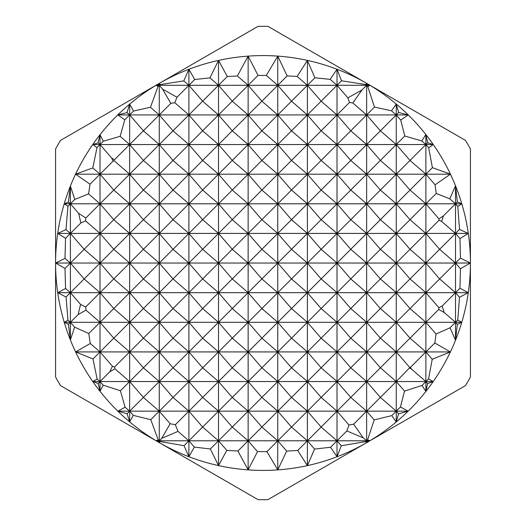 <?xml version="1.0" encoding="UTF-8"?>
<svg xmlns="http://www.w3.org/2000/svg" width="526" height="526" viewBox="0 0 526 526"><rect width="100%" height="100%" fill="white"/><g stroke="black" fill="none" stroke-linecap="round" stroke-linejoin="round"><path stroke-width="0.79" d="M159.266 442.616L158.76 441.301L156.176 440.795A207.415 207.415 0 0 0 159.266 442.616L159.266 440.795L159.897 441.524L159.266 442.616A207.415 207.415 0 0 0 188.893 456.726L188.893 440.795L194.357 447.107L188.893 456.726A207.415 207.415 0 0 0 218.514 465.589L218.514 440.795L226.805 450.368L218.514 465.589A207.415 207.415 0 0 0 248.14 469.882L248.14 440.795L257.503 451.61L248.14 469.882A207.415 207.415 0 0 0 337.008 69.235A207.415 207.415 0 0 0 248.14 56.118L258.023 75.422L248.14 85.304L261.889 101.183L248.14 114.931L232.262 101.183L218.514 114.931L202.641 101.183L188.893 114.931L174.777 102.701L176.966 97.225L188.893 85.304L183.791 80.892L188.893 69.274L194.699 79.498L188.893 85.304L188.893 69.274A207.415 207.415 0 0 0 159.266 83.384L159.97 84.601L159.266 85.304L158.714 84.824L159.266 83.384A207.415 207.415 0 0 0 129.646 104.135L133.532 111.039L129.646 114.931L126.97 112.61L129.646 104.135A207.415 207.415 0 0 0 100.019 134.709L103.326 141.244L100.019 144.551L98.073 142.868L100.019 134.709A207.415 207.415 0 0 0 92.727 144.551L100.019 144.551L100.019 134.709M258.049 26.353A236.7 236.7 0 0 1 267.951 26.353L465.471 140.389A236.7 236.7 0 0 1 470.422 148.963L470.422 377.037A236.7 236.7 0 0 1 465.471 385.611L267.951 499.647A236.7 236.7 0 0 1 258.049 499.647L60.529 385.611A236.7 236.7 0 0 1 55.578 377.037L55.578 148.963A236.7 236.7 0 0 1 60.529 140.389L258.049 26.353M258.023 75.422L266.334 75.409L277.761 56.111L287.15 75.915L277.761 85.304L266.334 75.409M277.761 469.889L277.761 440.795L286.683 451.091L277.761 469.889L266.932 451.624L257.503 451.61M68.419 324.272L64.238 322.3A207.415 207.415 0 0 0 70.392 339.974L68.419 324.272L70.392 322.3L74.587 327.139L70.392 339.974L70.392 322.3L67.979 320.209L66.039 297.026L70.392 292.673L65.572 288.498L65 268.444L70.392 263.046L64.994 258.371L65.54 238.285L70.392 233.426L66 229.619L67.933 206.264L70.392 203.799L68.387 202.056L70.392 186.026L74.764 199.433L70.392 203.799L70.392 186.026A207.415 207.415 0 0 0 64.211 203.799L70.392 203.799L78.63 213.306L80.859 222.958L70.392 233.426L70.392 203.799L100.019 203.799L88.585 193.897L90.018 184.179L100.019 174.178L92.813 167.939L97.001 147.569L100.019 144.551L111.532 157.846L113.097 161.094L100.019 174.178L100.019 144.551L129.646 144.551L120.132 136.313L124.8 119.77L129.646 114.931L129.646 104.135M65 268.444L55.585 263.046A207.415 207.415 0 0 0 64.238 322.3L70.392 322.3L70.392 233.426L84.14 249.298L70.392 263.046L84.14 278.925L70.392 292.673L80.563 304.416L78.157 314.535L70.392 322.3L100.019 322.3L86.014 310.169L85.718 306.974L100.019 292.673L84.14 278.925L100.019 263.046L84.14 249.298L100.019 233.426L85.554 220.9L85.81 218.007L100.019 203.799L100.019 174.178L113.767 190.05L100.019 203.799L113.767 219.677L100.019 233.426L100.019 203.799L129.646 203.799L113.767 190.05L129.646 174.178L114.149 160.759L114.352 159.845L129.646 144.551L129.646 114.931L143.394 130.803L129.646 144.551L143.394 160.43L129.646 174.178L129.646 144.551L159.266 144.551L143.394 130.803L159.266 114.931L150.443 107.284L158.063 86.507L159.266 85.304L159.266 83.384M65.54 238.285L57.702 233.426A207.415 207.415 0 0 0 55.585 263.046L100.019 263.046L100.019 233.426L113.767 249.298L100.019 263.046L113.767 278.925L100.019 292.673L100.019 263.046L129.646 263.046L113.767 249.298L129.646 233.426L113.767 219.677L129.646 203.799L129.646 174.178L143.394 190.05L129.646 203.799L143.394 219.677L129.646 233.426L129.646 203.799L159.266 203.799L143.394 190.05L159.266 174.178L143.394 160.43L159.266 144.551L159.266 85.304L162.593 89.144L170.812 103.385L159.266 114.931L173.015 130.803L159.266 144.551L173.015 160.43L159.266 174.178L159.266 144.551L188.893 144.551L173.015 130.803L188.893 114.931L188.893 85.304L202.641 101.183L218.514 85.304L209.946 77.881L218.514 60.411L227.291 76.526L218.514 85.304L218.514 60.411A207.415 207.415 0 0 0 188.893 69.274M92.984 358.956L75.612 351.92A207.415 207.415 0 0 0 100.019 391.291L98.138 383.428L100.019 381.547L103.135 385.144L100.019 391.291L100.019 381.547L97.139 379.049L92.984 358.956L100.019 351.92L90.281 343.491L88.782 333.537L100.019 322.3L100.019 292.673L113.767 308.552L100.019 322.3L113.767 338.172L100.019 351.92L100.019 322.3L129.646 322.3L113.767 308.552L129.646 292.673L113.767 278.925L129.646 263.046L129.646 233.426L143.394 249.298L129.646 263.046L143.394 278.925L129.646 292.673L129.646 263.046L159.266 263.046L143.394 249.298L159.266 233.426L143.394 219.677L159.266 203.799L159.266 174.178L173.015 190.05L159.266 203.799L173.015 219.677L159.266 233.426L159.266 203.799L188.893 203.799L173.015 190.05L188.893 174.178L173.015 160.43L188.893 144.551L188.893 114.931L202.641 130.803L188.893 144.551L202.641 160.43L188.893 174.178L188.893 144.551L218.514 144.551L202.641 130.803L218.514 114.931L218.514 85.304L232.262 101.183L248.14 85.304L248.14 56.118A207.415 207.415 0 0 0 218.514 60.411M98.138 383.428L92.8 381.547L100.019 381.547L100.019 351.92L112.446 366.267L109.756 371.81L100.019 381.547L129.646 381.547L114.957 368.825L114.543 367.017L129.646 351.92L113.767 338.172L129.646 322.3L129.646 292.673L143.394 308.552L129.646 322.3L143.394 338.172L129.646 351.92L129.646 322.3L159.266 322.3L143.394 308.552L159.266 292.673L143.394 278.925L159.266 263.046L159.266 233.426L173.015 249.298L159.266 263.046L173.015 278.925L159.266 292.673L159.266 263.046L188.893 263.046L173.015 249.298L188.893 233.426L173.015 219.677L188.893 203.799L188.893 174.178L202.641 190.05L188.893 203.799L202.641 219.677L188.893 233.426L188.893 203.799L218.514 203.799L202.641 190.05L218.514 174.178L202.641 160.43L218.514 144.551L218.514 114.931L232.262 130.803L218.514 144.551L232.262 160.43L218.514 174.178L218.514 144.551L248.14 144.551L232.262 130.803L248.14 114.931L248.14 85.304L237.371 75.981L248.14 56.118M127.075 413.738L117.85 411.168A207.415 207.415 0 0 0 129.646 421.865L127.075 413.738L129.646 411.168L133.295 415.389L129.646 421.865L129.646 411.168L125.103 407.236L120.421 390.765L129.646 381.547L129.646 351.92L143.394 367.799L129.646 381.547L143.388 397.413L129.646 411.168L129.646 381.547L159.266 381.547L143.394 367.799L159.266 351.92L143.394 338.172L159.266 322.3L159.266 292.673L173.015 308.552L159.266 322.3L173.015 338.172L159.266 351.92L159.266 322.3L188.893 322.3L173.015 308.552L188.893 292.673L173.015 278.925L188.893 263.046L188.893 233.426L202.641 249.298L188.893 263.046L202.641 278.925L188.893 292.673L188.893 263.046L218.514 263.046L202.641 249.298L218.514 233.426L202.641 219.677L218.514 203.799L218.514 174.178L232.262 190.05L218.514 203.799L232.262 219.677L218.514 233.426L218.514 203.799L248.14 203.799L232.262 190.05L248.14 174.178L232.262 160.43L248.14 144.551L248.14 114.931L261.889 130.803L248.14 144.551L261.889 160.43L248.14 174.178L248.14 144.551L277.761 144.551L261.889 130.803L277.761 114.931L261.889 101.183L277.761 85.304L277.761 56.111M158.76 441.301L159.266 440.795L158.214 439.881L150.778 419.663L159.266 411.168L143.394 397.426L159.266 381.547L159.266 351.92L173.015 367.799L159.266 381.547L173.015 397.419L159.266 411.168L159.266 381.547L188.893 381.547L173.015 367.799L188.893 351.92L173.015 338.172L188.893 322.3L188.893 292.673L202.641 308.552L188.893 322.3L202.641 338.172L188.893 351.92L188.893 322.3L218.514 322.3L202.641 308.552L218.514 292.673L202.641 278.925L218.514 263.046L218.514 233.426L232.262 249.298L218.514 263.046L232.262 278.925L218.514 292.673L218.514 263.046L248.14 263.046L232.262 249.298L248.14 233.426L232.262 219.677L248.14 203.799L248.14 174.178L261.889 190.05L248.14 203.799L261.889 219.677L248.14 233.426L248.14 203.799L277.761 203.799L261.889 190.05L277.761 174.178L261.889 160.43L277.761 144.551L277.761 85.304L291.509 101.183L277.761 114.931L291.509 130.803L277.761 144.551L291.509 160.43L277.761 174.178L277.761 144.551L307.388 144.551L291.509 130.803L307.388 114.931L291.509 101.183L307.388 85.304L297.137 76.428L307.388 60.385L314.916 77.776L307.388 85.304L307.388 60.385M129.646 421.865A207.415 207.415 0 0 0 156.176 440.795L159.266 440.795L159.266 411.168L170.161 423.746L161.752 438.303L159.266 440.795L188.893 440.795L178.031 431.392L175.342 424.719L188.893 411.168L173.015 397.419L188.893 381.547L188.893 351.92L202.641 367.799L188.893 381.547L202.641 397.419L188.893 411.168L188.893 381.547L218.514 381.547L202.641 367.799L218.514 351.92L202.641 338.172L218.514 322.3L218.514 292.673L232.262 308.552L218.514 322.3L232.262 338.172L218.514 351.92L218.514 322.3L248.14 322.3L232.262 308.552L248.14 292.673L232.262 278.925L248.14 263.046L248.14 233.426L261.889 249.298L248.14 263.046L261.889 278.925L248.14 292.673L248.14 263.046L277.761 263.046L261.889 249.298L277.761 233.426L261.889 219.677L277.761 203.799L277.761 174.178L291.509 190.05L277.761 203.799L291.509 219.677L277.761 233.426L277.761 203.799L307.388 203.799L291.509 190.05L307.388 174.178L291.509 160.43L307.388 144.551L307.388 85.304L321.136 101.183L307.388 114.931L321.136 130.803L307.388 144.551L321.136 160.43L307.388 174.178L307.388 144.551L337.008 144.551L321.136 130.803L337.008 114.931L321.136 101.183L337.008 85.304L330.15 79.36L337.008 69.235L341.519 80.794L337.008 85.304L337.008 69.235M188.893 456.726L184.028 445.653L188.893 440.795L188.893 411.168L202.641 427.046L188.893 440.795L218.514 440.795L202.641 427.046L218.514 411.168L202.641 397.419L218.514 381.547L218.514 351.92L232.262 367.799L218.514 381.547L232.262 397.419L218.514 411.168L218.514 381.547L248.14 381.547L232.262 367.799L248.14 351.92L232.262 338.172L248.14 322.3L248.14 292.673L261.889 308.552L248.14 322.3L261.889 338.172L248.14 351.92L248.14 322.3L277.761 322.3L261.889 308.552L277.761 292.673L261.889 278.925L277.761 263.046L277.761 233.426L291.509 249.298L277.761 263.046L291.509 278.925L277.761 292.673L277.761 263.046L307.388 263.046L291.509 249.298L307.388 233.426L291.509 219.677L307.388 203.799L307.388 174.178L321.136 190.05L307.388 203.799L321.136 219.677L307.388 233.426L307.388 203.799L337.008 203.799L321.136 190.05L337.008 174.178L321.136 160.43L337.008 144.551L337.008 85.304L347.877 97.856L349.52 102.419L337.008 114.931L350.763 130.803L337.008 144.551L350.763 160.43L337.008 174.178L337.008 144.551L366.635 144.551L350.763 130.803L366.635 114.931L352.834 102.978L361.967 89.972L366.635 85.304L365.774 84.554L366.635 83.332L367.141 84.798L366.635 85.304L366.635 83.332M218.514 465.589L210.347 448.961L218.514 440.795L218.514 411.168L232.262 427.046L218.514 440.795L248.14 440.795L232.262 427.046L248.14 411.168L232.262 397.419L248.14 381.547L248.14 351.92L261.889 367.799L248.14 381.547L261.889 397.419L248.14 411.168L248.14 381.547L277.761 381.547L261.889 367.799L277.761 351.92L261.889 338.172L277.761 322.3L277.761 292.673L291.509 308.552L277.761 322.3L291.509 338.172L277.761 351.92L277.761 322.3L307.388 322.3L291.509 308.552L307.388 292.673L291.509 278.925L307.388 263.046L307.388 233.426L321.136 249.298L307.388 263.046L321.136 278.925L307.388 292.673L307.388 263.046L337.008 263.046L321.136 249.298L337.008 233.426L321.136 219.677L337.008 203.799L337.008 174.178L350.763 190.05L337.008 203.799L350.763 219.677L337.008 233.426L337.008 203.799L366.635 203.799L350.763 190.05L366.635 174.178L350.763 160.43L366.635 144.551L366.635 85.304L367.766 86.606L374.499 107.067L366.635 114.931L380.383 130.803L366.635 144.551L380.383 160.43L366.635 174.178L366.635 144.551L396.262 144.551L380.383 130.803L396.262 114.931L391.508 110.815L396.262 104.056L398.669 112.525L396.262 114.931L396.262 104.056M248.14 469.882L237.903 451.025L248.14 440.795L248.14 411.168L261.889 427.046L248.14 440.795L277.761 440.795L261.889 427.046L277.761 411.168L261.889 397.419L277.761 381.547L277.761 351.92L291.509 367.799L277.761 381.547L291.509 397.419L277.761 411.168L277.761 381.547L307.388 381.547L291.509 367.799L307.388 351.92L291.509 338.172L307.388 322.3L307.388 292.673L321.136 308.552L307.388 322.3L321.136 338.172L307.388 351.92L307.388 322.3L337.008 322.3L321.136 308.552L337.008 292.673L321.136 278.925L337.008 263.046L337.008 233.426L350.763 249.298L337.008 263.046L350.763 278.925L337.008 292.673L337.008 263.046L366.635 263.046L350.763 249.298L366.635 233.426L350.763 219.677L366.635 203.799L366.635 174.178L380.383 190.05L366.635 203.799L380.383 219.677L366.635 233.426L366.635 203.799L396.262 203.799L380.383 190.05L396.262 174.178L380.383 160.43L396.262 144.551L396.262 114.931L400.733 120.092L404.796 136.017L396.262 144.551L410.01 160.43L396.262 174.178L396.262 144.551L425.882 144.551L421.734 140.955L425.882 134.584L427.658 142.783L425.882 144.551L425.882 134.584M266.932 451.624L277.761 440.795L277.761 411.168L291.509 427.046L277.761 440.795L307.388 440.795L291.509 427.046L307.388 411.168L291.509 397.419L307.388 381.547L307.388 351.92L321.136 367.799L307.388 381.547L321.136 397.419L307.388 411.168L307.388 381.547L337.008 381.547L321.136 367.799L337.008 351.92L321.136 338.172L337.008 322.3L337.008 292.673L350.763 308.552L337.008 322.3L350.763 338.172L337.008 351.92L337.008 322.3L366.635 322.3L350.763 308.552L366.635 292.673L350.763 278.925L366.635 263.046L366.635 233.426L380.383 249.298L366.635 263.046L380.383 278.925L366.635 292.673L366.635 263.046L396.262 263.046L380.383 249.298L396.262 233.426L380.383 219.677L396.262 203.799L396.262 174.178L410.01 190.05L396.262 203.799L410.01 219.677L396.262 233.426L396.262 203.799L425.882 203.799L410.01 190.05L425.882 174.178L410.01 160.43L425.882 144.551L428.69 147.793L432.398 167.662L425.882 174.178L425.882 144.551L433.273 144.551L428.69 147.793M307.388 465.615L307.388 411.168L321.136 427.046L307.388 440.795L314.555 449.072L307.388 465.615L297.709 450.473L307.388 440.795L337.008 440.795L321.136 427.046L337.008 411.168L321.136 397.419L337.008 381.547L337.008 351.92L350.763 367.799L337.008 381.547L350.763 397.419L337.008 411.168L337.008 381.547L366.635 381.547L350.763 367.799L366.635 351.92L350.763 338.172L366.635 322.3L366.635 292.673L380.383 308.552L366.635 322.3L380.383 338.172L366.635 351.92L366.635 322.3L396.262 322.3L380.383 308.552L396.262 292.673L380.383 278.925L396.262 263.046L396.262 233.426L410.01 249.298L396.262 263.046L410.01 278.925L396.262 292.673L396.262 263.046L425.882 263.046L410.01 249.298L425.882 233.426L410.01 219.677L425.882 203.799L425.882 174.178L435.081 184.797L436.245 193.436L425.882 203.799L438.908 218.842L439.026 220.282L425.882 233.426L425.882 203.799L455.509 203.799L457.798 206.442L459.527 229.408L455.509 233.426L455.509 185.783L457.357 201.951L455.509 203.799L449.776 198.835L455.509 185.783M337.008 456.765L337.008 411.168L349.008 425.021L346.864 430.945L337.008 440.795L341.308 445.752L337.008 456.765L330.558 447.245L337.008 440.795L366.635 440.795L363.262 437.875L353.636 424.166L366.635 411.168L350.763 397.419L366.635 381.547L366.635 351.92L380.383 367.799L366.635 381.547L380.383 397.419L366.635 411.168L366.635 381.547L396.262 381.547L380.383 367.799L396.262 351.92L380.383 338.172L396.262 322.3L396.262 292.673L410.01 308.552L396.262 322.3L410.01 338.172L396.262 351.92L396.262 322.3L425.882 322.3L410.01 308.552L425.882 292.673L410.01 278.925L425.882 263.046L425.882 233.426L439.631 249.298L425.882 263.046L439.631 278.925L425.882 292.673L425.882 263.046L455.509 263.046L455.509 233.426L459.974 238.58L460.46 258.102L455.509 263.046L460.447 268.753L459.941 288.241L455.509 292.673L455.509 263.046L439.631 249.298L455.509 233.426L441.662 221.433L443.398 215.91L455.509 203.799L461.789 203.799L457.798 206.442M366.635 442.668L366.635 411.168L374.19 419.899L367.621 439.808L366.635 440.795L367.102 441.327L366.635 442.668L365.859 441.57L366.635 440.795L369.824 440.795L367.102 441.327M396.262 421.944L391.811 415.619L396.262 411.168L398.57 413.83L396.262 421.944L396.262 351.92L409.833 367.595L396.262 381.547L404.527 391.088L400.444 406.986L396.262 411.168L380.383 397.419L396.262 381.547L425.882 381.547L411.496 369.081L410.418 367.385L425.882 351.92L410.01 338.172L425.882 322.3L425.882 292.673L438.868 307.664L438.717 309.466L425.882 322.3L436.054 334.043L434.831 342.978L425.882 351.92L425.882 322.3L455.509 322.3L455.509 292.673L459.487 297.269L457.752 320.058L455.509 322.3L444.214 312.516L442.116 306.066L455.509 292.673L439.631 278.925L455.509 263.046L470.415 263.046L460.447 268.753M425.882 391.416L425.882 351.92L432.24 359.265L428.552 378.878L425.882 381.547L427.592 383.52L425.882 391.416L421.99 385.44L425.882 381.547L433.2 381.547L427.592 383.52M455.509 340.217L450.032 327.777L455.509 322.3L457.324 324.391L455.509 340.217L455.509 322.3L461.762 322.3L457.324 324.391M66.039 297.026L57.715 292.673L65.572 288.498M78.157 314.535L86.014 310.169M85.718 306.974L80.563 304.416M64.238 322.3L67.979 320.209M74.764 199.433L88.585 193.897M90.018 184.179L75.566 174.178A207.415 207.415 0 0 0 70.392 186.026M80.859 222.958L85.554 220.9M85.81 218.007L78.63 213.306M109.756 371.81L114.957 368.825M114.543 367.017L112.446 366.267M92.8 381.547L97.139 379.049M103.326 141.244L120.132 136.313M124.8 119.77L117.752 114.931L408.248 114.931L400.733 120.092M113.097 161.094L114.149 160.759M114.352 159.845L111.532 157.846M161.752 438.303L178.031 431.392M175.342 424.719L170.161 423.746M170.812 103.385L174.777 102.701M176.966 97.225L162.593 89.144M133.532 111.039L150.443 107.284M158.063 86.507L156.012 85.304L158.714 84.824M330.558 447.245L314.555 449.072M297.709 450.473L286.683 451.091M365.859 441.57L341.308 445.752M237.903 451.025L226.805 450.368M210.347 448.961L194.357 447.107M367.141 84.798L369.988 85.304L367.766 86.606M314.916 77.776L330.15 79.36M287.15 75.915L297.137 76.428M341.519 80.794L365.774 84.554M227.291 76.526L237.371 75.981M194.699 79.498L209.946 77.881M159.97 84.601L183.791 80.892M156.012 85.304L369.988 85.304M346.864 430.945L363.262 437.875M367.621 439.808L369.824 440.795M156.176 440.795L158.214 439.881M391.811 415.619L374.19 419.899M100.019 391.291A207.415 207.415 0 0 0 117.85 411.168L408.15 411.168L398.57 413.83M353.636 424.166L349.008 425.021M150.778 419.663L133.295 415.389M421.99 385.44L404.527 391.088M400.444 406.986L408.15 411.168M361.967 89.972L347.877 97.856M398.669 112.525L408.248 114.931M374.499 107.067L391.508 110.815M349.52 102.419L352.834 102.978M117.85 411.168L125.103 407.236M120.421 390.765L103.135 385.144M428.552 378.878L433.2 381.547M434.831 342.978L450.387 351.92L432.24 359.265M410.418 367.385L409.833 367.595M409.734 368.075L411.496 369.081M427.658 142.783L433.273 144.551M432.398 167.662L450.434 174.178L435.081 184.797M404.796 136.017L421.734 140.955M450.032 327.777L436.054 334.043M70.392 339.974A207.415 207.415 0 0 0 75.612 351.92L450.387 351.92M97.001 147.569L92.727 144.551A207.415 207.415 0 0 0 75.566 174.178L450.434 174.178M88.782 333.537L74.587 327.139M457.752 320.058L461.762 322.3M57.715 292.673L468.285 292.673L459.487 297.269M442.116 306.066L438.868 307.664M438.717 309.466L444.214 312.516M459.941 288.241L468.285 292.673M460.46 258.102L470.415 263.046M67.933 206.264L64.211 203.799A207.415 207.415 0 0 0 57.702 233.426L468.298 233.426L459.974 238.58M439.026 220.282L441.662 221.433M459.527 229.408L468.298 233.426M457.357 201.951L461.789 203.799M436.245 193.436L449.776 198.835M443.398 215.91L438.908 218.842M75.612 351.92L90.281 343.491M55.585 263.046L64.994 258.371M57.702 233.426L66 229.619M64.211 203.799L68.387 202.056M75.566 174.178L92.813 167.939M92.727 144.551L98.073 142.868M117.752 114.931L126.97 112.61M184.028 445.653L159.897 441.524"/></g></svg>
